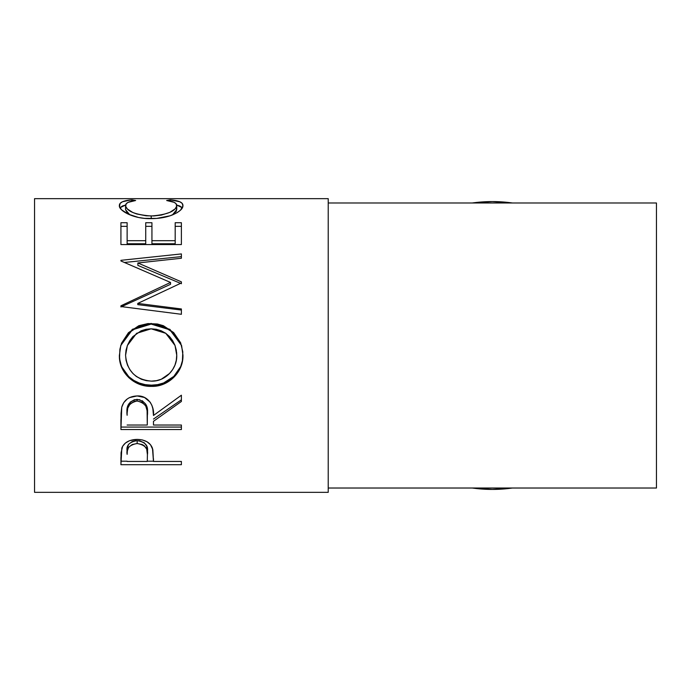 <?xml version="1.0" encoding="UTF-8"?>
<svg xmlns="http://www.w3.org/2000/svg" width="691" height="691" viewBox="0 0 691 691"><rect width="100%" height="100%" fill="white"/><g stroke="black" fill="none" stroke-linecap="round" stroke-linejoin="round"><path stroke-width="1.04" d="M492.338 201.582A143.918 143.918 0 0 1 512.359 202.981L492.338 201.582L472.307 202.981A143.918 143.918 0 0 1 492.338 201.582M512.359 488.019A143.918 143.918 0 0 1 492.338 489.418L472.307 488.019A143.918 143.918 0 0 0 492.338 489.418L512.368 488.019M34.55 492.338L328.225 492.338L328.225 198.662L34.55 198.662L34.55 492.338L34.55 198.662L328.225 198.662L328.225 492.338L34.55 492.338M181.388 464.697L120.925 464.697L121.072 452.7L122.661 446.222L125.468 443.017L129.588 440.659L137.146 439.398L142.389 439.942L147.079 441.791L150.543 444.771L152.849 449.72L153.48 461.45L181.388 461.45L181.388 464.697L181.388 461.45L153.48 461.45L152.486 448.347C150.318 442.611 145.205 439.631 137.146 439.398C129.26 439.64 124.155 442.508 121.832 448.001L120.925 464.697L181.388 464.697L181.388 461.45M181.388 429.543L120.925 429.543L121.055 413.33L121.746 407.198L123.706 402.698L127.196 399.009L129.407 397.627L137.094 395.943L144.514 397.489L150.163 402.171L151.873 405.306L152.858 408.666L153.48 415.472L181.388 395.217L181.388 401.471L153.48 421.294L153.48 425.034L181.388 425.034L181.388 429.543L181.388 425.034L153.48 425.034L153.48 421.294L181.388 401.471L181.388 395.217L153.48 415.472C154.534 406.671 148.539 395.321 137.094 395.943C129.018 396.323 123.905 400.08 121.746 407.198L120.925 429.543L181.388 429.543M119.517 358.62L119.897 349.231L121.581 343.151L128.457 332.691L138.805 325.711L147.96 323.569L157.358 323.984L163.378 325.703L173.674 332.596L180.636 342.814L182.804 351.892L182.398 361.22L180.705 367.163L173.838 377.312L163.603 384.118L154.542 386.234L145.214 385.828L139.228 384.161L133.691 381.406L128.802 377.649L121.806 367.595L119.517 358.62M181.388 283.733L181.388 281.859L137.88 262.969L181.388 281.859L181.388 282.965L137.785 303.409L181.388 308.972L181.388 314.293L120.925 306.545L120.925 305.793L170.539 282.446L120.925 260.973L120.925 260.326L181.388 253.917L181.388 258.244L137.88 262.969L137.88 265.396L180.532 283.353L137.88 265.396L137.88 262.969L181.388 258.244L181.388 256.611L124.527 262.459L181.388 256.611M175.186 222.727L175.186 240.693L151.934 240.693L151.934 226.337L145.732 226.337L145.732 222.727L145.732 240.693L127.127 240.693L127.127 226.337L120.925 226.337L127.127 226.337L127.127 222.727L127.127 243.776L145.732 243.776L145.732 226.337L151.934 226.337L151.934 222.727L151.934 243.776L175.186 243.776L175.186 222.727L181.388 222.727L181.388 244.562L120.925 244.562L120.925 222.727L127.127 222.727L127.127 240.693L145.732 240.693L145.732 222.727L151.934 222.727L151.934 240.693L175.186 240.693L175.186 222.727L181.388 222.727L181.388 236.201M130.521 199.993L135.652 200.511L128.06 202.385L126.168 203.836L125.684 206.402L127.386 209.002L132.758 212.474L136.628 213.951L146.077 215.782L153.817 215.946L161.374 215.074L169.753 212.405L175.091 208.907L176.646 206.289L176.119 203.759L174.175 202.351L166.661 200.511L170.254 199.837L179.79 201.755L182.199 203.387L182.908 206.013L180.481 210.202L177.103 212.69L170.064 215.791L156.632 218.425L144.523 218.365L138.476 217.475L128.189 214.115L121.478 209.727L119.5 206.479L120.113 203.404L122.471 201.763L130.521 199.993M328.225 488.019L656.45 488.019L656.45 202.981L328.225 202.981L656.45 202.981L656.45 488.019L328.225 488.019M125.572 209.71L125.572 205.598C125.563 203.007 128.923 201.314 135.652 200.511L132.016 199.837C123.534 200.52 119.318 202.403 119.379 205.495C118.42 210.513 133.51 219.056 150.802 218.641C158.956 218.641 166.142 217.415 172.361 214.961C179.625 211.774 183.158 208.613 182.934 205.469C182.951 202.403 178.719 200.528 170.254 199.837L166.661 200.511C173.294 201.314 176.654 202.973 176.741 205.486C175.842 211.213 167.334 214.711 151.217 215.998C135.246 214.754 126.703 211.291 125.572 205.598L125.572 209.71L129.778 214.815L127.386 213.018L125.572 209.71M151.217 218.641L151.217 215.998L151.217 218.641M172.448 214.927L176.741 209.606L176.741 205.486L176.352 211.204L172.448 214.927M170.254 201.124L170.254 199.837L170.254 201.124M176.689 205.046L182.346 207.766L179.79 205.987L176.689 205.046M119.984 207.741L125.641 205.02L122.471 205.987L119.984 207.741M132.016 201.116L132.016 199.837L132.016 201.116M127.127 222.727L120.925 222.727L120.925 244.562L181.388 244.562M127.127 240.693L127.127 243.776L145.732 243.776L145.732 240.693M151.934 222.727L145.732 222.727M151.934 240.693L151.934 243.776L175.186 243.776L175.186 240.693M175.186 226.337L181.388 226.337L175.186 226.337M120.925 244.562L120.925 236.201M181.388 258.244L181.388 253.917L120.925 260.326L120.925 260.973L170.539 282.446L120.925 305.793L120.925 306.545L181.388 314.293L181.388 308.972L137.785 303.409L137.785 304.645L137.785 303.409L181.388 282.965L181.388 281.859M120.925 260.973L120.925 260.326M170.539 282.446L170.539 284.303L170.539 282.446M120.925 306.959L170.539 284.303L120.925 306.959L120.925 305.793M181.388 314.293L181.388 310.052L137.785 304.645L181.388 310.052M120.778 345.483L132.326 329.823L151.13 324.088L151.13 323.44L132.335 329.339L120.778 345.491L119.379 355.511C118.895 372.665 134.434 386.917 151.424 386.373L151.424 385.163L157.634 384.637L163.603 382.978L173.838 376.379L180.705 366.524L182.398 360.754L182.934 354.751C183.676 371.188 168.388 385.785 151.424 385.163L151.424 386.373C168.362 387.038 183.694 371.922 182.934 355.027L181.578 345.483L169.943 329.382L151.13 323.44L151.13 324.088L169.917 329.84L181.603 345.569M151.424 385.163C134.486 385.725 118.835 371.818 119.379 355.217L119.975 361.212L121.806 366.947L128.802 376.707L133.691 380.352L139.228 383.021L145.214 384.637L151.424 385.163M180.636 342.909L173.657 332.95L163.352 326.273L157.349 324.615L151.13 324.088L144.86 324.615L138.805 326.299L128.448 333.088L121.573 343.237M176.637 352.479L176.741 355.252C177.319 368.89 165.253 381.682 151.398 381.13C135.609 379.713 126.997 371.084 125.572 355.252L127.377 345.5L125.572 354.958L126.047 350.026M127.377 345.491L136.602 333.321L151.122 328.812L146.034 329.287L141.145 330.773L132.845 336.621L129.761 340.689L127.472 345.258L126.047 350.164L125.572 355.252L126.064 360.322L127.524 365.185L129.882 369.668L133.035 373.624L136.326 376.457L141.413 379.255L146.311 380.681L151.398 381.13L156.442 380.672L161.288 379.238L169.502 373.511L172.646 369.581L174.961 365.133L176.309 360.279L176.741 354.958L175.03 345.491L176.741 355.252L176.291 350.147L174.918 345.206L172.638 340.611L169.528 336.534L165.633 333.209L161.141 330.747L156.226 329.279L151.122 328.812L165.762 333.304L175.03 345.491M181.388 399.83L153.48 419.066L181.388 399.83L181.388 395.217M153.48 421.294L153.48 425.034M181.388 427.073L120.925 427.073L181.388 427.073L181.388 425.034M120.925 427.073L120.925 419.342M130.063 402.222L134.469 399.7L139.815 399.718M142.208 400.676L145.775 404.218L147.105 408.796L147.364 413.451C148.461 405.772 145.032 401.074 137.086 399.372C129.329 401.039 126.004 405.66 127.127 413.227L127.731 406.377L128.69 403.985M137.086 399.372L137.086 401.005C145.041 402.81 148.47 407.647 147.364 415.516L147.278 425.034L127.127 425.034L147.278 425.034L147.105 410.713L145.775 405.997L142.216 402.352L137.086 401.005L137.086 399.372M127.127 413.227L127.127 415.274C125.987 407.517 129.303 402.767 137.086 401.005L134.469 401.341L130.063 403.941L127.731 408.217L127.127 413.227M153.48 458.746L153.48 461.45M153.48 461.199L147.287 461.199L153.48 461.199M120.925 461.199L127.127 461.199L120.925 461.199L120.925 457.399M135.868 440.685L139.807 440.875L144.315 442.836L146.725 446.118L147.416 451.422C148.47 445.583 145.058 441.972 137.163 440.625L137.163 443.51C145.067 444.935 148.479 448.649 147.416 454.661L147.278 461.45L127.127 461.45L147.278 461.45L147.416 454.661L146.725 449.167L144.315 445.781L142.251 444.546L137.163 443.51L137.163 440.625C129.424 441.912 126.082 445.419 127.127 451.145L127.369 447.69L128.664 444.244L132.214 441.609L135.868 440.685M127.127 451.145L127.127 454.341C126.064 448.485 129.416 444.866 137.163 443.51L132.214 444.529L128.664 447.241L127.369 450.791L127.127 454.341L127.127 451.145M147.364 415.481L147.364 413.425M147.416 454.635L147.416 451.422"/></g></svg>
